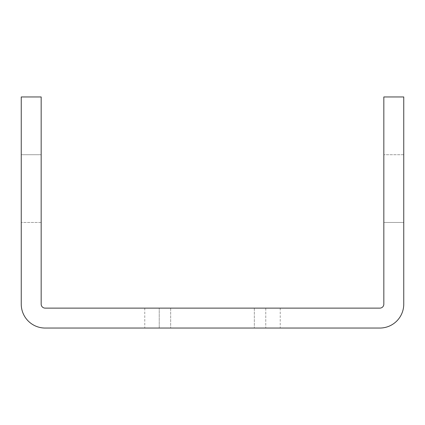 <?xml version="1.0" encoding="UTF-8"?>
<svg xmlns="http://www.w3.org/2000/svg" width="425" height="425" viewBox="0 0 425 425"><rect width="100%" height="100%" fill="white"/><g stroke="black" fill="none" stroke-linecap="round" stroke-linejoin="round"><path stroke-width="0.32" stroke-dasharray="2.12 1.59" d="M403.75 222.461L403.75 154.727L403.75 222.461L403.75 154.727L403.75 222.461L403.75 154.727L403.75 222.461L403.75 154.727L403.75 222.461L403.75 154.727L403.75 222.461L403.75 154.727L403.75 222.461L403.75 154.727L403.75 222.461L403.75 154.727L403.75 222.461L403.75 154.727L403.75 222.461L403.75 154.727L403.75 222.461L403.75 154.727L403.75 222.461L403.75 154.727L403.75 222.461L403.75 154.727L403.75 222.461L403.75 154.727L403.75 222.461L403.75 154.727L403.75 222.461L403.75 154.727L403.75 222.461L403.75 154.727L403.75 222.461L403.75 154.727L403.75 222.461L403.75 154.727L403.75 222.461L403.75 154.727L403.75 222.461L403.75 154.727L403.75 222.461L403.75 154.727L403.75 222.461L403.75 154.727L403.75 222.461L403.75 154.727L403.75 222.461L403.75 154.727L403.75 222.461L403.75 154.727L403.75 222.461L403.75 154.727L403.75 222.461L403.75 154.727L403.75 222.461L403.75 154.727L403.75 222.461L403.75 154.727L403.75 222.461L403.75 154.727L403.75 222.461L403.75 154.727L403.75 222.461L403.75 154.727L403.75 222.461L403.75 154.727L403.75 222.461L403.75 154.727L403.75 222.461L403.75 154.727L403.75 222.461L383.828 222.461L383.828 154.727L383.828 222.461L383.828 154.727L383.828 222.461L383.828 154.727L383.828 222.461L383.828 154.727L383.828 222.461L383.828 154.727L383.828 222.461L383.828 154.727L383.828 222.461L383.828 154.727L383.828 222.461L383.828 154.727L383.828 222.461L383.828 154.727L383.828 222.461L383.828 154.727L383.828 222.461L383.828 154.727L383.828 222.461L383.828 154.727L383.828 222.461L383.828 154.727L383.828 222.461L383.828 154.727L383.828 222.461L383.828 154.727L383.828 222.461L383.828 154.727L383.828 222.461L383.828 154.727L383.828 222.461L383.828 154.727L383.828 222.461L383.828 154.727L383.828 222.461L383.828 154.727L383.828 222.461L383.828 154.727L383.828 222.461L383.828 154.727L383.828 222.461L383.828 154.727L383.828 222.461L383.828 154.727L383.828 222.461L383.828 154.727L383.828 222.461L383.828 154.727L383.828 222.461L383.828 154.727L383.828 222.461L383.828 154.727L383.828 222.461L383.828 154.727L383.828 222.461L383.828 154.727L383.828 222.461L383.828 154.727L383.828 222.461L383.828 154.727L383.828 222.461L383.828 154.727L383.828 222.461L383.828 154.727L383.828 222.461L383.828 154.727L383.828 222.461L383.828 154.727L383.828 222.461L403.75 222.461M403.75 304.141L403.75 96.953L383.828 96.953L383.828 304.141A3.984 3.984 0 0 1 379.844 308.125L45.156 308.125A3.984 3.984 0 0 1 41.172 304.141L41.172 96.953L21.25 96.953L21.25 304.141A23.906 23.906 0 0 0 45.156 328.047L379.844 328.047A23.906 23.906 0 0 0 403.75 304.141M170.664 308.125L254.336 308.125L170.664 308.125L254.336 308.125L170.664 308.125L254.336 308.125L170.664 308.125L254.336 308.125L170.664 308.125L254.336 308.125L170.664 308.125L254.336 308.125L170.664 308.125L254.336 308.125L170.664 308.125L254.336 308.125L170.664 308.125L254.336 308.125L170.664 308.125L170.664 328.047L254.336 328.047L170.664 328.047L254.336 328.047L170.664 328.047L254.336 328.047L170.664 328.047L254.336 328.047L170.664 328.047L254.336 328.047L170.664 328.047L254.336 328.047L170.664 328.047L254.336 328.047L170.664 328.047L254.336 328.047L170.664 328.047L254.336 328.047L170.664 328.047L170.664 308.125M265.768 308.125L144.766 308.125L280.234 308.125L144.766 308.125L280.234 308.125L144.766 308.125L280.234 308.125L144.766 308.125L280.234 308.125L144.766 308.125L280.234 308.125L144.766 308.125L280.234 308.125L144.766 308.125L280.234 308.125L144.766 308.125L280.234 308.125L144.766 308.125L265.768 308.125L265.768 328.047L159.232 328.047L280.234 328.047L144.766 328.047L280.234 328.047L144.766 328.047L280.234 328.047L144.766 328.047L280.234 328.047L144.766 328.047L280.234 328.047L144.766 328.047L280.234 328.047L144.766 328.047L280.234 328.047L144.766 328.047L280.234 328.047L144.766 328.047L280.234 328.047L265.768 328.047L265.768 308.125M41.172 154.727L41.172 222.461L41.172 154.727L41.172 222.461L41.172 154.727L41.172 222.461L41.172 154.727L41.172 222.461L41.172 154.727L41.172 222.461L41.172 154.727L41.172 222.461L41.172 154.727L41.172 222.461L41.172 154.727L41.172 222.461L41.172 154.727L41.172 222.461L41.172 154.727L41.172 222.461L41.172 154.727L41.172 222.461L41.172 154.727L41.172 222.461L41.172 154.727L41.172 222.461L41.172 154.727L41.172 222.461L41.172 154.727L41.172 222.461L41.172 154.727L41.172 222.461L41.172 154.727L41.172 222.461L41.172 154.727L41.172 222.461L41.172 154.727L41.172 222.461L41.172 154.727L41.172 222.461L41.172 154.727L41.172 222.461L41.172 154.727L41.172 222.461L41.172 154.727L41.172 222.461L41.172 154.727L41.172 222.461L41.172 154.727L41.172 222.461L41.172 154.727L41.172 222.461L41.172 154.727L41.172 222.461L41.172 154.727L41.172 222.461L41.172 154.727L41.172 222.461L41.172 154.727L41.172 222.461L41.172 154.727L41.172 222.461L41.172 154.727L41.172 222.461L41.172 154.727L41.172 222.461L41.172 154.727L41.172 222.461L41.172 154.727L41.172 222.461L41.172 154.727L41.172 222.461L41.172 154.727L21.25 154.727L21.25 222.461L21.25 154.727L21.25 222.461L21.25 154.727L21.25 222.461L21.25 154.727L21.25 222.461L21.25 154.727L21.25 222.461L21.25 154.727L21.25 222.461L21.25 154.727L21.25 222.461L21.25 154.727L21.25 222.461L21.25 154.727L21.25 222.461L21.25 154.727L21.25 222.461L21.25 154.727L21.25 222.461L21.25 154.727L21.25 222.461L21.25 154.727L21.25 222.461L21.25 154.727L21.25 222.461L21.25 154.727L21.25 222.461L21.25 154.727L21.25 222.461L21.25 154.727L21.25 222.461L21.25 154.727L21.25 222.461L21.25 154.727L21.25 222.461L21.25 154.727L21.25 222.461L21.25 154.727L21.25 222.461L21.25 154.727L21.25 222.461L21.25 154.727L21.25 222.461L21.25 154.727L21.25 222.461L21.25 154.727L21.25 222.461L21.25 154.727L21.25 222.461L21.25 154.727L21.25 222.461L21.25 154.727L21.25 222.461L21.25 154.727L21.25 222.461L21.25 154.727L21.25 222.461L21.25 154.727L21.25 222.461L21.25 154.727L21.25 222.461L21.25 154.727L21.25 222.461L21.25 154.727L21.25 222.461L21.25 154.727L21.25 222.461L21.25 154.727L21.25 222.461L21.25 154.727L41.172 154.727M159.232 328.047L144.766 328.047L159.232 328.047L159.232 308.125L159.232 328.047M254.336 308.125L254.336 328.047L254.336 308.125M41.172 222.461L21.25 222.461L41.172 222.461M280.234 308.125L280.234 328.047M144.766 308.125L144.766 328.047M403.75 154.727L383.828 154.727L403.75 154.727"/><path stroke-width="0.64" d="M21.25 96.953L21.25 304.141A23.906 23.906 0 0 0 45.156 328.047L379.844 328.047A23.906 23.906 0 0 0 403.75 304.141L403.75 96.953L383.828 96.953L383.828 304.141A3.984 3.984 0 0 1 379.844 308.125L45.156 308.125A3.984 3.984 0 0 1 41.172 304.141L41.172 96.953L21.25 96.953"/></g></svg>
